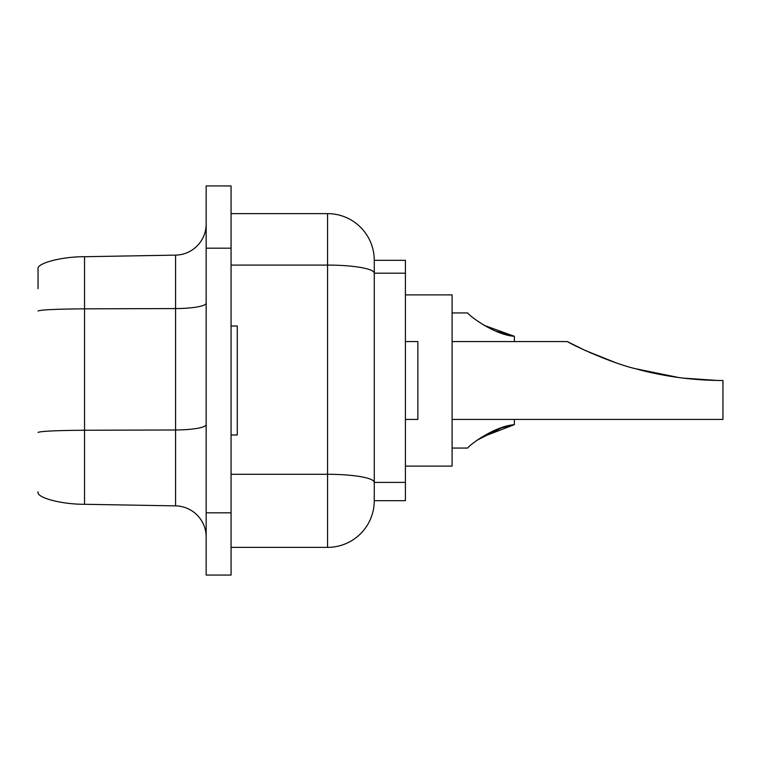 <?xml version="1.0" encoding="UTF-8"?>
<svg xmlns="http://www.w3.org/2000/svg" width="761" height="761" viewBox="0 0 761 761"><rect width="100%" height="100%" fill="white"/><g stroke="black" fill="none" stroke-linecap="round" stroke-linejoin="round"><path stroke-width="1.14" d="M38.05 288.657L38.05 269.166C36.014 263.401 61.346 256.609 84.528 256.714L84.528 504.286L175.572 505.875L175.572 429.975L84.528 430.25C56.428 430.469 40.932 431.183 38.05 432.419M514.198 424.733L481.076 437.461M476.966 440.277L501.489 427.815L514.369 424.705L514.369 419.416M678.783 377.542L635.264 368.666M614.698 362.284L585.39 350.536L567.287 341.584L452.101 341.584M683.483 378.141L717.414 380.452M514.369 341.584L514.369 336.295L496.143 331.263L514.369 336.295L483.825 325.232M478.488 439.192L501.489 427.815M231.068 326.022L237.289 326.022L237.289 434.978L231.068 434.978M374.269 500.671L405.404 500.671L405.404 260.329L374.269 260.329L374.269 500.671A46.697 46.697 0 0 1 327.572 547.368L231.068 547.368M496.143 331.263L514.369 336.295C494.888 335.049 469.47 316.081 467.673 312.942C469.547 316.119 494.755 335.002 514.369 336.295L501.489 333.185M722.95 380.5C693.385 380.481 664.334 376.59 635.796 368.809C609.999 362.645 574.041 345.646 567.297 341.584C573.043 345.133 609.894 362.664 635.606 368.762C664.049 376.552 693.166 380.462 722.95 380.5C693.385 380.481 664.334 376.59 635.796 368.809C609.999 362.645 574.041 345.646 567.297 341.584C573.043 345.133 609.894 362.664 635.606 368.762C664.049 376.552 693.166 380.462 722.95 380.5L722.95 419.416L452.101 419.416M405.404 294.887L452.101 294.887L452.101 466.113L405.404 466.113M405.404 341.584L417.856 341.584L417.856 419.416L405.404 419.416M231.068 185.922L206.164 185.922L206.164 575.078L231.068 575.078L231.068 185.922M327.572 547.368L327.572 213.632L231.068 213.632M327.572 213.632A46.697 46.697 0 0 1 374.269 260.329M206.164 424.571A31.134 5.403 0 0 1 175.572 429.975L175.572 255.125L84.528 256.714M38.05 491.834C36.014 497.599 61.346 504.391 84.528 504.286M175.572 255.125A31.134 31.134 0 0 0 206.164 224A31.134 31.134 0 0 1 175.572 255.125A31.134 31.134 0 0 0 206.164 224M206.164 537A31.134 31.134 0 0 0 175.572 505.875M589.718 352.486L614.802 362.322M514.369 424.705C494.888 425.951 469.47 444.919 467.673 448.058C469.547 444.881 494.755 425.998 514.369 424.705M405.404 482.398L374.269 482.398A46.697 8.105 180 0 0 327.572 474.293L231.068 474.293M405.404 273.189L374.269 273.189A46.697 8.105 180 0 0 327.572 265.085L231.068 265.085M231.068 248.191L206.164 248.191M231.068 512.809L206.164 512.809M206.164 303.163A31.134 5.403 0 0 1 175.572 308.566L84.528 308.842C56.428 309.052 40.932 309.775 38.05 311.002M467.673 312.942L452.101 312.942M467.673 448.058L452.101 448.058"/></g></svg>

